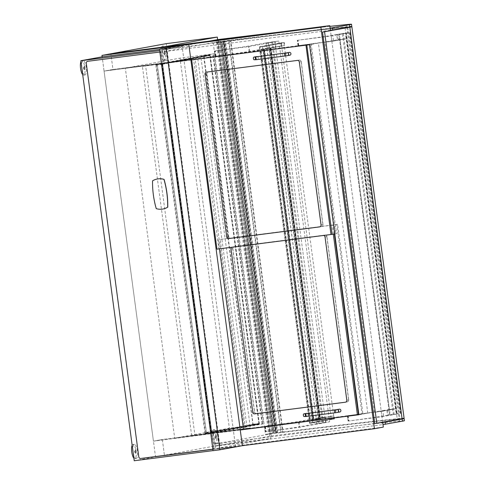 <?xml version="1.0" encoding="UTF-8"?>
<svg xmlns="http://www.w3.org/2000/svg" width="485" height="485" viewBox="0 0 485 485"><rect width="100%" height="100%" fill="white"/><g stroke="black" fill="none" stroke-linecap="round" stroke-linejoin="round"><path stroke-width="0.36" stroke-dasharray="2.42 1.82" d="M214.03 53.768L263.41 423.817L213.394 432.966L162.329 439.525L153.442 441.15L240.251 429.995L153.442 441.15L104.069 71.101L112.956 69.476L110.859 53.774L112.956 69.476L164.021 62.917L214.03 53.768L179.99 58.145L229.363 428.194L174.691 438.191L125.318 68.142L179.99 58.145M263.41 423.817L229.363 428.194M213.394 432.966L215.492 448.667L270.854 438.537L217.632 39.624M161.923 47.215L164.021 62.917M174.691 438.191L243.525 429.395M244.482 429.225L195.109 59.176L104.069 71.101L190.878 59.946M195.109 59.176L125.318 68.142M358.894 414.748L367.788 413.123L162.329 439.525L164.427 455.227L215.492 448.667M383.326 427.097L164.427 455.227L155.533 456.852L153.442 441.15L162.329 439.525L164.427 455.227L219.79 445.103L270.854 438.537M219.79 445.103L166.228 43.65M367.788 413.123L318.409 43.08L309.521 44.705M318.409 43.08L112.956 69.476L104.069 71.101L102.159 56.83L155.533 456.852L242.348 445.697L213.048 450.686M382.677 422.229L330.43 30.664M252.788 424.636L258.917 423.854L259.414 424.145L252.837 424.993L252.788 424.636L205.131 433.354L253.128 424.593L253.085 424.236L205.428 432.953L205.476 433.311L253.128 424.593L203.942 55.975L155.952 64.735L203.603 56.017L203.554 55.66L210.023 54.829L162.372 63.547L162.42 63.905A0.358 0.346 79.6 0 1 162.123 64.305L209.781 55.587A0.358 0.346 -100.4 0 0 210.072 55.187L210.023 54.829M258.917 423.854L205.476 433.311L156.291 64.693L203.603 56.017M205.131 433.354L205.076 433.729L211.139 432.953L206.452 433.572L157.176 64.238L162.281 63.559L155.903 64.378L155.952 64.735M252.946 424.975L203.554 55.66M205.076 433.729L155.794 64.396L161.857 63.62L157.176 64.238M259.414 424.145L210.132 54.811L209.684 54.872L258.966 424.205L252.837 424.993M210.132 54.811L203.664 55.642M206.452 433.572L205.179 433.711M161.857 63.62L211.139 432.953L161.851 63.626M262.518 423.575L213.236 54.241M259.111 424.011L209.835 54.678M206.561 433.554L157.285 64.22M259.075 424.187L209.793 54.853M262.07 423.641L212.794 54.308M259.008 424.036L209.726 54.702M145.603 65.724L142.39 66.312L191.666 435.645L194.879 435.057L145.603 65.724L201.093 58.594L197.88 59.182L247.162 428.516L250.369 427.928L201.093 58.594M194.879 435.057L250.369 427.928M191.666 435.645L247.162 428.516M142.39 66.312L197.88 59.182M321.052 224.894L322.98 224.543A1.801 1.716 79.6 0 1 321.519 226.543L321.409 226.568A1.801 1.716 -100.4 0 0 322.871 224.561L321.161 224.876A1.801 1.716 79.6 0 1 319.73 226.877M322.98 224.543L301.246 61.644L299.318 61.995M228.799 238.559L230.617 238.226A1.801 1.716 79.6 0 1 228.677 236.662L206.943 73.762A1.801 1.716 79.6 0 1 208.404 71.756L206.477 72.113M230.617 238.226L321.519 226.543M297.378 60.431L299.306 60.079A1.801 1.716 79.6 0 1 301.246 61.644M299.306 60.079L208.404 71.756M306.811 45.05L310.376 44.547L335.638 233.855L334.777 233.964M305.95 45.16L306.805 45.008M310.376 44.547L311.237 44.39L336.493 233.697L218.874 248.811L193.612 59.503L311.237 44.39M191.902 59.819L193.612 59.503M335.638 233.855L336.493 233.697M216.947 249.163L218.874 248.811M346.805 400.222L348.733 399.87A1.801 1.716 79.6 0 1 347.266 401.871A1.801 1.716 -100.4 0 0 348.624 399.889L346.908 400.198L325.126 236.947L326.841 236.631A1.801 1.716 -100.4 0 0 324.901 235.067L323.186 235.377A1.801 1.716 79.6 0 1 325.126 236.947M348.733 399.87L326.951 236.613L325.023 236.965M256.541 413.529L347.266 401.871L256.541 413.529A1.801 1.716 79.6 0 1 254.601 411.965L252.782 412.298L254.492 411.983L232.709 248.726L230.999 249.041L232.818 248.708A1.801 1.716 79.6 0 1 234.279 246.707L232.351 247.059A1.801 1.716 -100.4 0 0 231.751 247.259M232.818 248.708L254.601 411.965M323.719 235.443A1.801 1.716 -100.4 0 0 323.083 235.401L325.011 235.043A1.801 1.716 79.6 0 1 326.951 236.613M325.011 235.043L234.279 246.707M232.351 247.059L323.083 235.401M333.304 234.152L332.104 225.167L336.748 224.513L362.059 414.172L358.876 414.584M334.383 234.012L333.177 224.967M362.059 414.172L245.458 429.11L220.154 239.444L337.608 224.355L362.913 414.014M336.748 224.513L337.608 224.355M243.531 429.461L245.458 429.11M332.104 225.167L220.154 239.444M218.226 239.796L219.432 248.841M228.538 236.686A1.801 1.716 -100.4 0 0 230.478 238.25L228.762 238.565A1.801 1.716 79.6 0 1 226.822 236.995L228.538 236.686L206.798 73.787L205.088 74.096L226.822 236.995M321.161 224.876L299.427 61.977L301.137 61.662L322.871 224.561M301.137 61.662A1.801 1.716 -100.4 0 0 299.196 60.098L297.481 60.413A1.801 1.716 79.6 0 1 299.427 61.977M297.481 60.413L208.265 71.78A1.801 1.716 -100.4 0 0 206.798 73.787M205.088 74.096A1.801 1.716 79.6 0 1 206.549 72.095M208.265 71.78L299.196 60.098M321.409 226.568L230.478 238.25M231.842 247.247A1.801 1.716 79.6 0 1 232.46 247.035L234.176 246.726A1.801 1.716 -100.4 0 0 232.709 248.726M234.176 246.726L324.901 235.067M326.841 236.631L348.624 399.889M347.163 401.889A1.801 1.716 -100.4 0 0 347.248 401.877L345.532 402.192A1.801 1.716 79.6 0 1 345.478 402.198M254.492 411.983A1.801 1.716 -100.4 0 0 256.432 413.547M346.908 400.198A1.801 1.716 79.6 0 1 345.532 402.192M323.186 235.377L232.46 247.035M257.323 56.654A1.443 1.37 79.6 0 1 257.074 59.437A1.443 1.37 79.6 0 1 255.528 58.224A1.443 1.37 79.6 0 1 256.626 56.593M289.757 55.242A1.443 1.37 79.6 0 1 288.211 54.023A1.443 1.37 79.6 0 1 289.309 52.398M307.284 413.432A1.443 1.37 79.6 0 1 307.041 416.221A1.443 1.37 79.6 0 1 305.495 415.002A1.443 1.37 79.6 0 1 306.593 413.378M339.724 412.02A1.443 1.37 79.6 0 1 338.172 410.801A1.443 1.37 79.6 0 1 339.27 409.176M181.972 45.123L235.54 446.57L214.231 450.468L160.856 50.446L159.668 50.598M134.224 460.75L155.533 456.852L235.54 446.57L182.166 46.548L159.516 49.458M213.042 450.62L214.231 450.468M182.166 46.548L160.856 50.446M212.842 449.11A1.801 1.716 -100.4 0 0 213.8 447.261L213.691 447.279A1.801 1.716 79.6 0 1 212.836 449.074M87.712 61.304A1.801 1.716 -100.4 0 0 86.385 63.28L138.904 456.882A1.801 1.716 -100.4 0 0 140.844 458.446L212.333 449.262A1.801 1.716 -100.4 0 0 212.369 449.255M213.691 447.279L161.281 53.659A1.801 1.716 -100.4 0 0 159.868 52.113M159.874 52.156A1.801 1.716 79.6 0 1 161.178 53.677M213.8 447.261L161.281 53.659M265.786 42.953L266.677 42.825L267.393 48.179L266.495 48.306L265.786 42.953L248.969 46.026A37.806 0.576 172.4 0 1 215.316 50.852L248.417 46.627L275.189 41.728L266.677 42.825M267.393 48.179L275.904 47.081L249.132 51.98L216.031 56.205A37.806 0.576 -7.6 0 0 249.684 51.38L266.495 48.306M275.904 47.081L275.189 41.728M249.132 51.98L248.417 46.627M249.684 51.38L248.969 46.026M317.481 423.575L316.584 423.702L315.874 418.349L316.766 418.222L317.481 423.575L325.993 422.483L299.221 427.382L265.356 431.723L264.64 426.37L265.404 426.254A37.806 0.576 -7.6 0 0 299.057 421.429L299.772 426.776A37.806 0.576 172.4 0 1 266.119 431.608L265.356 431.723M316.584 423.702L299.772 426.776M316.766 418.222L325.277 417.13L325.993 422.483M325.277 417.13L298.505 422.029L264.64 426.37M298.505 422.029L299.221 427.382M299.057 421.429L315.874 418.349M333.722 415.936L313.104 419.707L263.682 49.3L284.301 45.529L283.943 42.856L259.802 47.124L309.933 422.878L312.661 422.532L262.524 46.772L281.215 43.207L281.573 45.881L260.96 49.652L310.382 420.058L330.994 416.288L331.352 418.961L334.08 418.61L333.722 415.936L334.062 415.894L313.443 419.664L264.022 49.258L284.64 45.487L284.234 42.456L262.706 46.39L312.94 422.859L334.468 418.925L334.062 415.894M334.08 418.61L312.661 422.532L334.08 418.61L283.943 42.856L281.215 43.207L259.802 47.124L281.215 43.207L331.352 418.961L309.933 422.878L334.08 418.61M330.655 416.33L310.042 420.101L260.621 49.694L281.233 45.923L280.827 42.892L259.305 46.827L309.539 423.302L331.061 419.361L330.655 416.33L330.994 416.288M310.042 420.101L310.382 420.058M313.692 419.598L264.27 49.197L263.682 49.3L313.104 419.707L320.391 418.725L313.443 419.664L264.022 49.258L263.682 49.3L264.507 49.173L313.928 419.573M260.621 49.694L260.96 49.652M281.233 45.923L281.573 45.881M284.301 45.529L284.64 45.487M280.827 42.892L284.234 42.456M331.061 419.361L334.468 418.925M309.539 423.302L312.94 422.859M259.305 46.827L262.706 46.39M262.524 46.772L312.661 422.532L309.933 422.878L259.802 47.124L262.524 46.772M268.253 42.607L319.027 423.369L319.524 423.314L268.72 42.559L268.223 42.619L271.788 41.965L278.814 41.049L329.612 421.804L322.592 422.714L271.788 41.965M319.057 423.363L322.592 422.714M268.72 42.559L278.814 41.049M274.849 41.777L325.653 422.526L329.612 421.804M325.653 422.526L319.524 423.314M320.391 418.725L270.969 48.318L320.379 418.731M266.974 48.827L316.402 419.234M266.871 48.852L316.293 419.252M157.419 178.971A15.12 14.417 -100.4 0 0 152.654 180.826L152.545 180.844M152.654 180.826A90.01 85.796 -100.4 0 0 156.364 208.623A15.12 14.417 -100.4 0 0 162.899 209.029M216.534 443.848A7.202 2.176 -97.3 0 1 216.498 443.854A7.202 2.176 -97.3 0 1 213.436 437.046A7.202 2.176 -97.3 0 1 214.631 429.577A7.202 2.176 -97.3 0 1 214.667 429.571A7.202 2.176 -97.3 0 1 217.735 436.379A7.202 2.176 -97.3 0 1 216.534 443.848M215.819 438.495A1.801 0.546 -97.3 0 1 215.813 438.501A1.801 0.546 -97.3 0 1 215.043 436.797A1.801 0.546 -97.3 0 1 215.346 434.93A1.801 0.546 -97.3 0 1 215.352 434.93A1.801 0.546 -97.3 0 1 216.122 436.627A1.801 0.546 -97.3 0 1 215.819 438.495L216.152 438.452A1.801 0.546 -97.3 0 1 216.152 438.452A1.801 0.546 -97.3 0 1 215.388 436.755A1.801 0.546 -97.3 0 1 215.686 434.887A1.801 0.546 -97.3 0 1 215.692 434.881A1.801 0.546 -97.3 0 1 216.462 436.585A1.801 0.546 -97.3 0 1 216.158 438.452M215.176 444.024A7.202 2.176 -97.3 0 1 215.14 444.03A7.202 2.176 -97.3 0 1 212.072 437.221A7.202 2.176 -97.3 0 1 213.267 429.752A7.202 2.176 -97.3 0 1 213.303 429.746A7.202 2.176 -97.3 0 1 216.371 436.555A7.202 2.176 -97.3 0 1 215.176 444.024M136.218 458.537A7.202 2.176 -97.3 0 1 136.182 458.543A7.202 2.176 -97.3 0 1 133.114 451.735A7.202 2.176 -97.3 0 1 134.315 444.266A7.202 2.176 -97.3 0 1 134.345 444.26A7.202 2.176 -97.3 0 1 137.413 451.068A7.202 2.176 -97.3 0 1 136.218 458.537M135.503 453.184A1.801 0.546 -97.3 0 1 135.491 453.19A1.801 0.546 -97.3 0 1 134.727 451.486A1.801 0.546 -97.3 0 1 135.024 449.619A1.801 0.546 -97.3 0 1 135.036 449.619A1.801 0.546 -97.3 0 1 135.8 451.317A1.801 0.546 -97.3 0 1 135.503 453.184M132.156 445.23A7.202 2.176 -97.3 0 1 132.951 444.442A7.202 2.176 -97.3 0 1 132.987 444.436A7.202 2.176 -97.3 0 1 136.055 451.244A7.202 2.176 -97.3 0 1 134.854 458.713A7.202 2.176 -97.3 0 1 134.818 458.719A7.202 2.176 -97.3 0 1 133.89 458.246M135.363 449.577A1.801 0.546 -97.3 0 1 135.376 449.571A1.801 0.546 -97.3 0 1 136.139 451.274A1.801 0.546 -97.3 0 1 135.842 453.142A1.801 0.546 -97.3 0 1 135.836 453.142A1.801 0.546 -97.3 0 1 135.066 451.444A1.801 0.546 -97.3 0 1 135.363 449.577L135.036 449.619M165.349 60.243A7.202 2.176 -97.3 0 1 165.318 60.249A7.202 2.176 -97.3 0 1 162.251 53.441A7.202 2.176 -97.3 0 1 163.445 45.966A7.202 2.176 -97.3 0 1 163.481 45.966A7.202 2.176 -97.3 0 1 166.549 52.768A7.202 2.176 -97.3 0 1 165.349 60.243M164.639 54.89A1.801 0.546 -97.3 0 1 164.627 54.89A1.801 0.546 -97.3 0 1 163.863 53.186A1.801 0.546 -97.3 0 1 164.16 51.319A1.801 0.546 -97.3 0 1 164.166 51.319A1.801 0.546 -97.3 0 1 164.936 53.023A1.801 0.546 -97.3 0 1 164.639 54.89L164.967 54.847A1.801 0.546 -97.3 0 1 164.203 53.144A1.801 0.546 -97.3 0 1 164.5 51.277A1.801 0.546 -97.3 0 1 164.512 51.277A1.801 0.546 -97.3 0 1 165.276 52.98A1.801 0.546 -97.3 0 1 164.979 54.847A1.801 0.546 -97.3 0 1 164.967 54.847M163.991 60.419A7.202 2.176 -97.3 0 1 163.954 60.425A7.202 2.176 -97.3 0 1 160.887 53.617A7.202 2.176 -97.3 0 1 162.087 46.142A7.202 2.176 -97.3 0 1 162.117 46.136A7.202 2.176 -97.3 0 1 165.185 52.944A7.202 2.176 -97.3 0 1 163.991 60.419M85.033 74.932A7.202 2.176 -97.3 0 1 84.996 74.939A7.202 2.176 -97.3 0 1 81.929 68.13A7.202 2.176 -97.3 0 1 83.129 60.655A7.202 2.176 -97.3 0 1 83.159 60.655A7.202 2.176 -97.3 0 1 86.227 67.463A7.202 2.176 -97.3 0 1 85.033 74.932M84.317 69.579A1.801 0.546 -97.3 0 1 84.311 69.579A1.801 0.546 -97.3 0 1 83.541 67.876A1.801 0.546 -97.3 0 1 83.844 66.008A1.801 0.546 -97.3 0 1 83.85 66.008A1.801 0.546 -97.3 0 1 84.614 67.712A1.801 0.546 -97.3 0 1 84.317 69.579M80.971 61.625A7.202 2.176 -97.3 0 1 81.765 60.831A7.202 2.176 -97.3 0 1 81.801 60.825A7.202 2.176 -97.3 0 1 84.869 67.633A7.202 2.176 -97.3 0 1 83.669 75.108A7.202 2.176 -97.3 0 1 83.638 75.114A7.202 2.176 -97.3 0 1 82.705 74.635M84.184 65.966A1.801 0.546 -97.3 0 1 84.19 65.966A1.801 0.546 -97.3 0 1 84.96 67.67A1.801 0.546 -97.3 0 1 84.657 69.537A1.801 0.546 -97.3 0 1 84.651 69.537A1.801 0.546 -97.3 0 1 83.881 67.833A1.801 0.546 -97.3 0 1 84.184 65.966L83.85 66.008M336.729 34.477L337.627 34.35L338.342 39.703L337.445 39.825L336.729 34.477L332.771 35.199A37.806 0.576 172.4 0 1 298.039 40.225L331.146 35.999L346.138 33.253L337.627 34.35M338.342 39.703L346.848 38.606L331.855 41.346L298.754 45.578A37.806 0.576 -7.6 0 0 333.48 40.552L337.445 39.825M387.715 409.746L388.43 415.099L387.533 415.227L386.818 409.873L396.227 408.655L346.138 33.253M333.48 40.552L332.771 35.199M387.533 415.227L383.568 415.954A37.806 0.576 172.4 0 1 348.842 420.98L381.95 416.748L381.234 411.395L396.227 408.655L381.234 411.395L331.855 41.346L325.047 42.225L346.848 38.606L331.855 41.346L331.146 35.999M381.95 416.748L396.942 414.008L388.43 415.099M340.04 39.485L389.419 409.528L396.227 408.655L396.942 414.008M389.419 409.528L374.426 412.274L381.234 411.395L348.127 415.627A37.806 0.576 -7.6 0 0 382.859 410.601L383.568 415.954M382.859 410.601L386.818 409.873M338.863 34.18L389.631 414.936L390.128 414.881L339.33 34.132L338.827 34.186L342.398 33.532L349.915 32.562L400.689 413.323L393.196 414.287L342.398 33.532M339.33 34.132L345.453 33.344L396.257 414.093L390.128 414.881M389.661 414.93L393.196 414.287M396.257 414.093L400.689 413.323M397.154 413.966L346.351 33.216L345.453 33.344M346.351 33.216L349.885 32.568M203.991 56.333L156.34 65.051L156.291 64.693L209.732 55.229L203.942 55.975L203.991 56.333L209.781 55.587L162.142 64.299M209.732 55.229L209.684 54.872L162.372 63.547M156.34 65.051L162.123 64.305M162.075 63.947L211.308 432.923L259.305 424.163L211.648 432.881L211.26 432.565M211.599 432.523L259.257 423.805A0.358 0.346 -100.4 0 0 258.869 423.496L211.211 432.208A0.358 0.346 79.6 0 1 211.599 432.523L211.648 432.881M259.257 423.805L259.305 424.163M205.428 432.953L211.211 432.208M253.085 424.236L258.869 423.496M218.268 39.54L218.553 41.68L216.959 41.904L216.674 39.764M208.968 41.17L162.257 49.712L330.097 28.148M329.861 26.378A367.969 5.632 -7.6 0 0 277.329 32.386M162.257 49.712L162.542 51.853L216.959 41.904M218.553 41.68A367.969 5.632 172.4 0 1 346.836 26.742A44.287 0.679 172.4 0 1 351.813 26.39M330.382 30.288L162.542 51.853M382.707 422.459L214.873 444.024L270.879 433.851A367.969 5.632 172.4 0 1 399.161 418.913A44.287 0.679 172.4 0 1 402.538 418.597M404.423 420.701A44.287 0.679 -7.6 0 0 399.452 421.053A367.969 5.632 -7.6 0 0 271.163 435.991L215.158 446.17L214.873 444.024M215.158 446.17L382.992 424.599M275.559 432.881L283.046 431.971L275.559 432.881L223.324 41.425L222.954 41.48L275.183 432.941M222.954 41.48L223.846 41.37L276.08 432.832M223.846 41.37L222.051 41.655L274.28 433.111M222.051 41.655L220.711 41.819L272.94 433.275M220.711 41.819L217.765 42.195L219.778 41.953L272.012 433.414M219.778 41.953L221.457 41.746L273.692 433.202M221.457 41.746L228.617 40.861L280.845 432.317M228.617 40.861L229.023 40.795L281.258 432.256M229.023 40.795L223.579 41.461L275.813 432.923M223.579 41.461L224.973 41.243L277.208 432.705M224.973 41.243L230.423 40.576L282.652 432.038M230.423 40.576L230.818 40.516L283.046 431.971M230.818 40.516L224.215 41.316L276.45 432.772M224.215 41.316L223.324 41.425M272.085 433.402L265.465 434.408L272.97 433.299L272.085 433.402L219.85 41.946L217.589 42.219L222.027 41.607L213.23 42.947L219.85 41.946M213.23 42.947L265.465 434.408M217.341 42.195L269.575 433.657M222.027 41.607L274.261 433.069M220.954 41.758L273.188 433.22M220.736 41.843L272.97 433.299M218.862 42.098L271.091 433.554M216.468 42.534L268.696 433.99M404.09 418.203A44.287 0.679 -7.6 0 0 399.119 418.555A367.969 5.632 -7.6 0 0 277.735 432.644L276.553 432.832A365.811 5.596 172.4 0 1 397.221 418.822A42.128 0.643 172.4 0 1 401.956 418.488A42.128 0.643 172.4 0 1 400.028 418.943L374.753 423.569M350.255 26.778A44.287 0.679 -7.6 0 0 346.884 27.099A367.969 5.632 -7.6 0 0 225.501 41.189L277.735 432.644M225.501 41.189L224.319 41.37L276.553 432.832M224.319 41.37A365.811 5.596 172.4 0 1 344.993 27.366A42.128 0.643 172.4 0 1 349.012 27.008M374.426 412.274L325.047 42.225M162.281 63.559L211.557 432.899L162.263 63.565M211.327 432.941L162.051 63.608M210.878 433.002L161.602 63.668M210.751 433.014L161.469 63.681M211.066 432.972L161.784 63.638M210.963 432.972L161.687 63.638M254.686 56.987A1.443 1.37 79.6 0 1 254.825 59.849A1.443 1.37 79.6 0 1 253.279 58.636A1.443 1.37 79.6 0 1 254.376 57.006M255.619 56.872A1.443 0.436 -97.3 0 1 256.232 58.224A1.443 0.436 -97.3 0 1 255.995 59.728M284.895 53.114A1.443 0.436 -97.3 0 1 285.507 54.459A1.443 0.436 -97.3 0 1 285.271 55.969M287.059 52.804A1.443 1.37 -100.4 0 0 285.956 54.399A1.443 1.37 -100.4 0 0 287.508 55.648M304.653 413.766A1.443 1.37 79.6 0 1 304.792 416.633A1.443 1.37 79.6 0 1 303.246 415.415A1.443 1.37 79.6 0 1 304.344 413.784M305.58 413.656A1.443 0.436 -97.3 0 1 306.193 415.002A1.443 0.436 -97.3 0 1 305.956 416.512M334.862 409.892A1.443 0.436 -97.3 0 1 335.474 411.244A1.443 0.436 -97.3 0 1 335.238 412.747M337.02 409.589A1.443 1.37 -100.4 0 0 335.923 411.177A1.443 1.37 -100.4 0 0 337.475 412.432M215.77 56.266L215.055 50.913M215.304 56.315L214.588 50.961M215.358 56.302L214.643 50.949M216.031 56.205L215.316 50.852M265.143 426.315L265.859 431.668M264.677 426.363L265.392 431.717M264.731 426.351L265.447 431.705M265.404 426.254L266.119 431.608M272.685 41.837L323.489 422.593M270.739 48.361L320.161 418.767M270.721 48.348L320.142 418.755M270.272 48.409L319.694 418.816L270.29 48.427M270.06 48.451L319.482 418.852M298.493 45.639L297.778 40.285M298.026 45.687L297.311 40.334M298.087 45.675L297.372 40.322M298.754 45.578L298.039 40.225M347.405 415.73L348.115 421.083M347.872 415.681L348.582 421.035M347.46 415.724L348.175 421.077M348.127 415.627L348.842 420.98M343.289 33.404L394.093 414.16M400.222 413.372L349.418 32.616M210.072 55.187L162.42 63.905M346.551 24.602L346.836 26.742M270.879 433.851L271.163 435.991M269.569 436.215L269.284 434.075M399.452 421.053L399.161 418.913M346.884 27.099L399.119 418.555M344.993 27.366L345.041 27.736M345.071 27.984L397.221 418.822M347.8 27.487L400.028 418.943M319.676 226.883L321.603 226.531M206.392 72.126L208.32 71.774M345.423 402.211L347.351 401.859M232.266 247.071L234.194 246.719M319.779 226.865L321.494 226.55M206.464 72.107L208.18 71.798M232.376 247.053L234.091 246.738M254.898 59.837L257.147 59.431M255.643 59.382L255.983 58.255L255.383 57.26M304.859 416.621L307.108 416.209M305.605 416.166L305.944 415.033L305.344 414.044M215.267 56.321L214.552 50.967M319.027 423.369L268.223 42.619M270.521 48.385L319.948 418.785M214.667 429.571L213.303 429.746M216.498 443.854L215.14 444.03M215.692 434.881L215.352 434.93M134.345 444.26L132.987 444.436M136.182 458.543L134.818 458.719M135.836 453.142L135.491 453.19M163.481 45.966L162.117 46.136M165.318 60.249L163.954 60.425M164.512 51.277L164.166 51.319M83.159 60.655L81.801 60.825M84.996 74.939L83.638 75.114M84.651 69.537L84.311 69.579M297.996 45.693L297.281 40.34M348.084 421.095L347.369 415.742M389.631 414.936L338.827 34.186M349.915 32.562L400.719 413.317M217.765 42.195L270 433.657M220.978 41.771L273.207 433.226M217.589 42.219L269.818 433.681M349.721 27.033L401.956 418.488"/><path stroke-width="0.73" d="M217.632 39.624L217.292 37.09L161.923 47.215L110.859 53.774L101.971 55.405L102.159 56.83L80.85 60.728L134.224 460.75L213.042 450.62M240.251 429.995L358.894 414.748L309.521 44.705L190.878 59.946L240.251 429.995L243.525 429.395M217.292 37.09L166.228 43.65L110.859 53.774L329.764 25.65L320.876 27.275L101.971 55.405M188.786 44.25L159.486 49.234L188.786 44.25L242.348 445.697L374.438 428.722L383.326 427.097L382.677 422.229M330.43 30.664L329.764 25.65M374.438 428.722L320.876 27.275M228.762 238.565L319.591 226.901A1.801 1.716 -100.4 0 0 321.052 224.894L299.318 61.995A1.801 1.716 -100.4 0 0 297.378 60.431L206.477 72.113A1.801 1.716 -100.4 0 0 205.016 74.114L206.943 73.762M228.677 236.662L226.75 237.013A1.801 1.716 -100.4 0 0 228.69 238.578L228.799 238.559M319.591 226.901L228.69 238.578M226.75 237.013L205.016 74.114M334.777 233.964L330.994 234.51L305.95 45.16M332.061 234.31L306.811 45.05M305.732 45.202L191.902 59.819M191.684 59.855L216.947 249.163L330.994 234.51M345.478 402.198A1.801 1.716 79.6 0 1 345.447 402.204L345.338 402.223A1.801 1.716 -100.4 0 0 346.805 400.222L325.023 236.965A1.801 1.716 -100.4 0 0 323.719 235.443M252.673 412.317A1.801 1.716 -100.4 0 0 254.613 413.881L254.722 413.863A1.801 1.716 79.6 0 1 252.782 412.298L230.999 249.041A1.801 1.716 79.6 0 1 231.842 247.247M345.338 402.223L254.613 413.881M231.751 247.259A1.801 1.716 -100.4 0 0 230.89 249.06M358.876 414.584L357.409 414.827L333.304 234.152M358.482 414.633L334.383 234.012M219.432 248.841L243.531 429.461L357.409 414.827M230.999 249.041L252.782 412.298M254.722 413.863L345.447 402.204M254.686 56.987A1.443 1.37 79.6 0 0 254.376 57.006L256.626 56.593A1.443 1.37 79.6 0 1 257.323 56.654M287.508 55.648A1.443 1.37 -100.4 0 0 288.678 54.011A1.443 1.37 -100.4 0 0 287.059 52.804L289.309 52.398A1.443 1.37 79.6 0 1 290.927 53.599A1.443 1.37 79.6 0 1 289.757 55.242M304.653 413.766A1.443 1.37 79.6 0 0 304.344 413.784L306.593 413.378A1.443 1.37 79.6 0 1 307.284 413.432M337.475 412.432A1.443 1.37 -100.4 0 0 338.639 410.795A1.443 1.37 -100.4 0 0 337.02 409.589L339.27 409.176A1.443 1.37 79.6 0 1 340.888 410.383A1.443 1.37 79.6 0 1 339.724 412.02M242.348 445.697L219.857 449.807L166.294 48.361M159.486 49.234L213.048 450.686L219.857 449.807M159.516 49.458L102.159 56.83M159.668 50.598L80.85 60.728M212.836 449.074A1.801 1.716 79.6 0 1 212.23 449.28L140.735 458.464A1.801 1.716 79.6 0 1 138.795 456.9L86.275 63.305A1.801 1.716 79.6 0 1 87.743 61.298A1.801 1.716 -100.4 0 0 87.712 61.304M212.369 449.255A1.801 1.716 -100.4 0 0 212.842 449.11M159.868 52.113A1.801 1.716 -100.4 0 0 159.341 52.095L159.238 52.113A1.801 1.716 79.6 0 1 159.874 52.156M159.238 52.113L87.852 61.28A1.801 1.716 -100.4 0 0 87.761 61.292L87.658 61.31M159.341 52.095L87.852 61.28M162.899 209.029A15.12 14.417 -100.4 0 0 162.954 209.023A15.12 14.417 -100.4 0 0 167.768 207.156A90.01 85.796 -100.4 0 0 164.057 179.359A15.12 14.417 -100.4 0 0 157.467 178.959A15.12 14.417 -100.4 0 0 157.419 178.971M163.954 179.377A15.12 14.417 -100.4 0 0 157.364 178.983A15.12 14.417 -100.4 0 0 152.545 180.844A90.01 85.796 -100.4 0 0 156.255 208.641A15.12 14.417 -100.4 0 0 162.845 209.041A15.12 14.417 -100.4 0 0 167.658 207.18A90.01 85.796 -100.4 0 0 163.954 179.377L164.057 179.359M133.89 458.246A7.202 2.176 -97.3 0 1 131.762 451.971A7.202 2.176 -97.3 0 1 132.156 445.23M82.705 74.635A7.202 2.176 -97.3 0 1 80.577 68.361A7.202 2.176 -97.3 0 1 80.971 61.625M208.968 41.17L218.268 39.54A367.969 5.632 -7.6 0 1 277.329 32.386M330.097 28.148L349.509 24.723A44.287 0.679 -7.6 0 0 351.528 24.25A44.287 0.679 -7.6 0 0 346.551 24.602A367.969 5.632 -7.6 0 0 329.861 26.378M332.48 27.839L332.765 29.979L330.382 30.288M351.528 24.25L351.813 26.39A44.287 0.679 172.4 0 1 349.794 26.869L332.765 29.979M402.538 418.597A44.287 0.679 172.4 0 1 404.138 418.561A44.287 0.679 172.4 0 1 402.12 419.04L382.707 422.459M382.992 424.599L402.404 421.18A44.287 0.679 -7.6 0 0 404.423 420.701L404.138 418.561M385.375 424.296L385.09 422.15M349.012 27.008A42.128 0.643 172.4 0 1 349.721 27.033A42.128 0.643 172.4 0 1 347.8 27.487L322.525 32.107L374.753 423.569L402.071 418.682A44.287 0.679 -7.6 0 0 404.09 418.203L351.861 26.748A44.287 0.679 -7.6 0 0 350.255 26.778M322.525 32.107L349.843 27.221A44.287 0.679 -7.6 0 0 351.861 26.748M324.568 31.846L376.796 423.302M254.376 57.006C253.225 57.091 253.043 57.982 253.825 59.685L255.989 59.728A1.443 0.436 -97.3 0 1 255.989 59.728A1.443 0.436 -97.3 0 1 255.371 58.37A1.443 0.436 -97.3 0 1 255.613 56.872A1.443 0.436 -97.3 0 1 255.619 56.872L254.504 57.006L255.383 57.26M255.989 59.728L285.265 55.969A1.443 0.436 -97.3 0 1 285.265 55.969A1.443 0.436 -97.3 0 1 284.653 54.605A1.443 0.436 -97.3 0 1 284.889 53.114A1.443 0.436 -97.3 0 1 284.895 53.114L255.619 56.872M304.344 413.784C303.192 413.869 303.004 414.76 303.786 416.463L305.95 416.512A1.443 0.436 -97.3 0 1 305.95 416.512A1.443 0.436 -97.3 0 1 305.338 415.148A1.443 0.436 -97.3 0 1 305.574 413.656A1.443 0.436 -97.3 0 1 305.58 413.656L304.471 413.784L305.344 414.044M305.95 416.512L335.226 412.747A1.443 0.436 -97.3 0 1 335.226 412.747A1.443 0.436 -97.3 0 1 334.614 411.389A1.443 0.436 -97.3 0 1 334.856 409.892A1.443 0.436 -97.3 0 1 334.862 409.892L305.58 413.656M349.509 24.723L349.794 26.869M402.404 421.18L402.12 419.04M349.843 27.221L402.071 418.682M254.898 59.837L255.643 59.382M285.265 55.969L289.83 55.229M287.059 52.804L284.895 53.114M304.859 416.621L305.605 416.166M335.226 412.747L339.791 412.007M337.02 409.589L334.862 409.892"/></g></svg>
